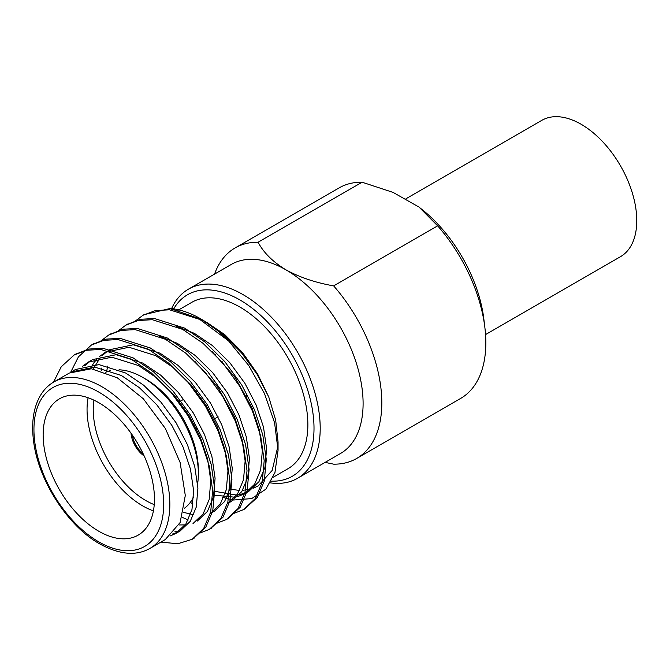 <?xml version="1.0" encoding="UTF-8"?>
<svg xmlns="http://www.w3.org/2000/svg" width="670" height="670" viewBox="0 0 670 670"><rect width="100%" height="100%" fill="white"/><g stroke="black" fill="none" stroke-linecap="round" stroke-linejoin="round"><path stroke-width="1" d="M195.447 429.001L196.293 428.515M131.018 433.18A20.552 11.867 -120 0 0 144.184 455.994M325.118 462.384L333.66 464.168A121.555 70.183 -120 0 0 356.641 458.481L460.65 398.432A121.555 70.183 -120 0 0 484.862 327.396L483.841 319.046A108.507 62.645 -120 0 0 419.445 207.499L437.661 225.84L333.66 285.889C315.562 282.69 299.641 277.338 285.906 269.817A109.177 63.03 -120 0 0 231.317 264.416L188.421 289.18A109.177 63.03 60 0 1 297.589 352.211A109.177 63.03 60 0 1 297.589 478.28A109.177 63.03 60 0 1 270.42 482.886M297.589 478.28L340.494 453.506A109.177 63.03 -120 0 0 357.227 366.029A109.177 63.03 -120 0 0 285.906 269.817C272.916 261.911 263.637 252.724 258.076 242.247L362.085 182.207A121.555 70.183 -120 0 0 339.095 187.893L235.095 247.942A121.555 70.183 -120 0 0 214.559 274.089M362.085 182.207L393.039 192.382L418.457 206.762M484.862 327.396A121.555 70.183 -120 0 0 437.661 225.84M356.641 458.481A121.555 70.183 -120 0 0 333.66 285.889M258.076 242.247A121.555 70.183 -120 0 0 235.095 247.942M221.946 361.163A121.555 70.183 -120 0 0 222.532 362.629M254.575 416.413A121.555 70.183 -120 0 0 255.789 417.862M215.38 354.497A109.177 63.03 -120 0 0 215.514 354.924M257.841 425.802A109.177 63.03 -120 0 0 258.377 426.346M171.034 309.934A109.177 63.03 60 0 1 171.57 308.694M171.595 308.627A109.177 63.03 60 0 1 188.421 289.18M273.243 477.233L287.958 468.74A96.095 55.484 -120 0 0 287.958 357.772A96.095 55.484 -120 0 0 191.863 302.296L178.764 309.858M271.392 481.152A104.805 60.509 -120 0 0 292.999 356.465A104.805 60.509 -120 0 0 173.681 308.887M173.605 309.029A104.805 60.509 -120 0 0 172.969 310.168M194.049 426.296L195.64 427.217M194.04 424.152L193.144 424.613M193.999 426.195A16.181 9.338 -120 0 0 193.99 424.118M143.171 453.808A18.802 10.854 60 0 1 132.392 435.148M229.726 489.175L239.634 490.432M242.557 490.381L250.664 489.067M253.151 488.254L258.143 485.934L272.162 470.457L277.966 446.002M134.98 321.298L142.97 315.269L155.365 310.587L169.535 309.791L199.777 319.439L228.512 340.837L248.671 365.426L264.499 393.583L274.583 422.778L278.058 450.324L278.058 441.957L275.68 420.107L268.796 397.067L257.004 374.145L241.434 352.797L223.135 334.439L200.766 318.87A109.311 63.114 -120 0 0 170.138 308.493L202.047 319.623M228.512 340.837A109.311 63.114 -120 0 0 200.766 318.87M278.058 450.324L274.951 472.526L265.906 489.133L251.711 498.589L233.587 500.013M232.574 499.862L222.323 497.241M165.381 539.467L180.121 522.541L185.297 495.498L180.113 462.493L165.398 428.54L143.355 398.801L117.351 377.838L91.355 368.785L69.303 373.056L53.843 381.975A96.095 55.484 60 0 1 149.938 437.46A96.095 55.484 60 0 1 149.938 548.42C136.161 556.209 119.419 554.693 99.704 543.881C67.653 526.151 37.872 479.703 33.5 440.517C32.059 429.001 32.487 418.666 34.765 409.504C38.173 396.531 44.538 387.352 53.843 381.975M75.291 354.355L88.742 349.053L102.912 348.258L133.154 357.897L153.497 371.8L173.237 391.347L190.246 414.764L202.96 439.52L211.259 464.662L214.743 489.301L212.767 510.783L205.816 527.114L193.169 538.697M92.468 344.439L105.894 339.137L120.072 338.342L150.331 347.981L170.674 361.884L190.406 381.423L207.424 404.847L220.128 429.604L228.436 454.746L231.921 479.377L229.944 500.867L222.993 517.198L210.346 528.781M109.645 334.523L123.079 329.221L137.258 328.426L167.508 338.065L187.851 351.968L207.583 371.507L224.592 394.932L237.306 419.688L245.614 444.83L249.098 469.461L247.121 490.951L240.17 507.282L227.524 518.865M126.823 324.607L140.264 319.305L154.443 318.51L184.686 328.149L205.028 342.043L224.76 361.591L241.77 385.016L254.483 409.772L262.791 434.914L266.275 459.545L264.298 481.035L257.347 497.366L244.701 508.949M144 314.691L170.138 308.493M53.491 382.185L61.271 366.733L74.219 354.958L86.623 350.259L100.802 349.455L131.069 359.103L151.412 372.997L171.152 392.545L188.161 415.97L200.874 440.726L209.182 465.868L212.658 490.499L210.681 511.989L203.73 528.32L192.156 539.308L177.751 543.764L160.892 542.097M70.66 372.286L78.449 356.817L91.43 345.025L103.825 340.343L118.004 339.539L148.246 349.187L168.589 363.081L188.32 382.629L205.338 406.053L218.043 430.81L226.351 455.952L229.835 480.583L227.859 502.065L220.907 518.404L209.3 529.409L199.987 533.044M177.902 532.139L174.878 531.243M86.087 368.584L86.43 367.168M100.634 341.13L108.599 335.109L121.002 330.427L135.173 329.623L165.423 339.271L185.766 353.165L205.497 372.713L222.515 396.137L235.22 420.886L243.528 446.036L247.012 470.667L245.036 492.149L238.084 508.488L226.51 519.476L217.164 523.128M188.22 519.962L182.131 517.299M101.346 370.778L101.622 368.09M117.803 331.215L125.751 325.201L138.154 320.511L152.333 319.707L182.6 329.355L202.943 343.249L222.674 362.797L239.684 386.222L252.397 410.97L260.705 436.12L264.189 460.751L262.213 482.232L255.262 498.572L243.662 509.569L234.341 513.212M193.002 503.991L191.009 502.793M98.8 531.243A78.7 45.443 -120 0 0 138.154 535.146A78.7 45.443 -120 0 0 138.154 444.269A78.7 45.443 -120 0 0 59.454 398.826A78.7 45.443 -120 0 0 47.386 461.89A78.7 45.443 -120 0 0 98.8 531.243M268.796 397.067L257.632 374.028L242.414 352.395L224.793 334.657L206.829 322.446M205.481 321.759L198.044 318.518M175.833 533.462L180.13 530.983L190.238 521.361L196.268 507.056L197.91 488.221L194.761 466.621L187.374 444.562L176.118 422.854L161.076 402.318L143.631 385.183L125.667 373.014L98.951 364.614L75.459 369.513L71.162 371.992L94.663 367.093L121.379 375.493L139.343 387.662L156.78 404.797L171.822 425.333L183.077 447.041L190.464 469.101L193.613 490.7L191.972 509.535L185.942 523.848L175.833 533.462L170.448 535.866M82.293 366.465L88.34 362.076L111.84 357.177L138.556 365.577L156.52 377.746L173.957 394.881L188.999 415.417L200.255 437.125L207.641 459.185L210.79 480.784L209.149 499.611L203.119 513.923L193.01 523.546M90.266 368.693L94.026 362.571L97.627 358.308M99.47 356.549L105.517 352.16L129.008 347.261L155.733 355.661L173.689 367.83L191.134 384.957L206.176 405.501L217.432 427.209L224.819 449.269L227.968 470.868L226.326 489.695L220.296 504.007L210.187 513.63L214.484 511.151M194.652 361.147L217.809 387.201L234.609 417.293L241.996 439.353L245.145 460.952L243.503 479.779L237.473 494.092L227.365 503.706L231.661 501.227L241.77 491.613L247.791 477.3L249.441 458.473L246.292 436.873L238.905 414.814L227.649 393.106L212.599 372.562L195.163 355.435L177.198 343.266L159.552 336.34M211.829 351.231L234.986 377.285L251.786 407.377L259.173 429.428L262.322 451.027L260.68 469.863L254.65 484.175L244.542 493.79L237.616 496.663M235.095 497.232L213.881 495.113M177.927 532.122L172.374 534.065M84.747 365.745L90.525 360.912M88.34 362.076L92.636 359.597L116.128 354.698L142.844 363.098L160.808 375.267L178.254 392.402L193.295 412.938L204.551 434.646L211.938 456.706L215.087 478.305L213.445 497.132L207.415 511.444L197.307 521.067M185.221 524.878L178.949 524.962M93.23 369.003L100.173 357.747M101.924 355.829L107.703 350.996M108.322 350.536L109.805 349.681L133.305 344.782L160.021 353.182L177.986 365.351L195.431 382.478L210.472 403.022L221.728 424.73L229.115 446.79L232.264 468.389L230.622 487.216L224.592 501.529L214.484 511.143M193.756 514.811L183.488 512.357M106.43 371.959L107.878 366.055M176.729 326.416L194.375 333.35L212.34 345.519L229.777 362.646L244.826 383.181L256.082 404.898L263.461 426.949L266.61 448.548L264.968 467.384L258.947 481.696L248.838 491.311L244.542 493.79M246.635 492.458L239.391 494.753M236.753 495.13L214.517 491.269M153.413 510.883A78.7 45.443 60 0 1 142.702 505.9A78.7 45.443 60 0 1 88.097 397.746M105.726 372.26A78.7 45.443 60 0 1 110.533 370.627M119.034 369.815A78.7 45.443 60 0 1 142.702 377.378A78.7 45.443 60 0 1 198.353 473.765A78.7 45.443 60 0 1 197.625 483.706M193.613 496.981A78.7 45.443 60 0 1 184.275 508.363M93.917 400.149A74.328 42.914 -120 0 0 145.8 500.54A74.328 42.914 -120 0 0 154.242 504.627M198.353 473.765L198.353 470.198A74.328 42.914 -120 0 0 145.8 379.161L142.702 377.378M246.066 397.478A16.181 9.338 -120 0 0 246.267 395.71M232.8 374.27A16.181 9.338 -120 0 0 231.418 373.86M406.045 198.722L541.762 120.365A78.7 45.443 60 0 1 581.116 124.26A78.7 45.443 60 0 1 632.53 193.613A78.7 45.443 60 0 1 620.47 256.685L485.541 334.581M98.8 541.879A91.723 52.955 -120 0 0 154.971 461.965A91.723 52.955 -120 0 0 42.629 397.109A91.723 52.955 -120 0 0 98.8 541.879M145.038 314.071L142.945 315.277M127.853 323.987L125.776 325.193M110.684 333.903L108.599 335.109M93.507 343.819L91.421 345.025M76.33 353.743L74.244 354.941M245.756 508.363L243.671 509.569M228.579 518.279L226.494 519.485M211.402 528.194L209.316 529.4M194.225 538.111L192.139 539.317M165.398 539.492L149.938 548.42M178.421 310.059L177.014 310.872M213.872 381.866L213.144 382.294M196.695 391.783L195.967 392.21M183.815 399.22L178.79 402.126M230.983 409.353L230.137 409.839M218.093 416.79L212.96 419.755M196.628 429.185L195.782 429.671"/></g></svg>
